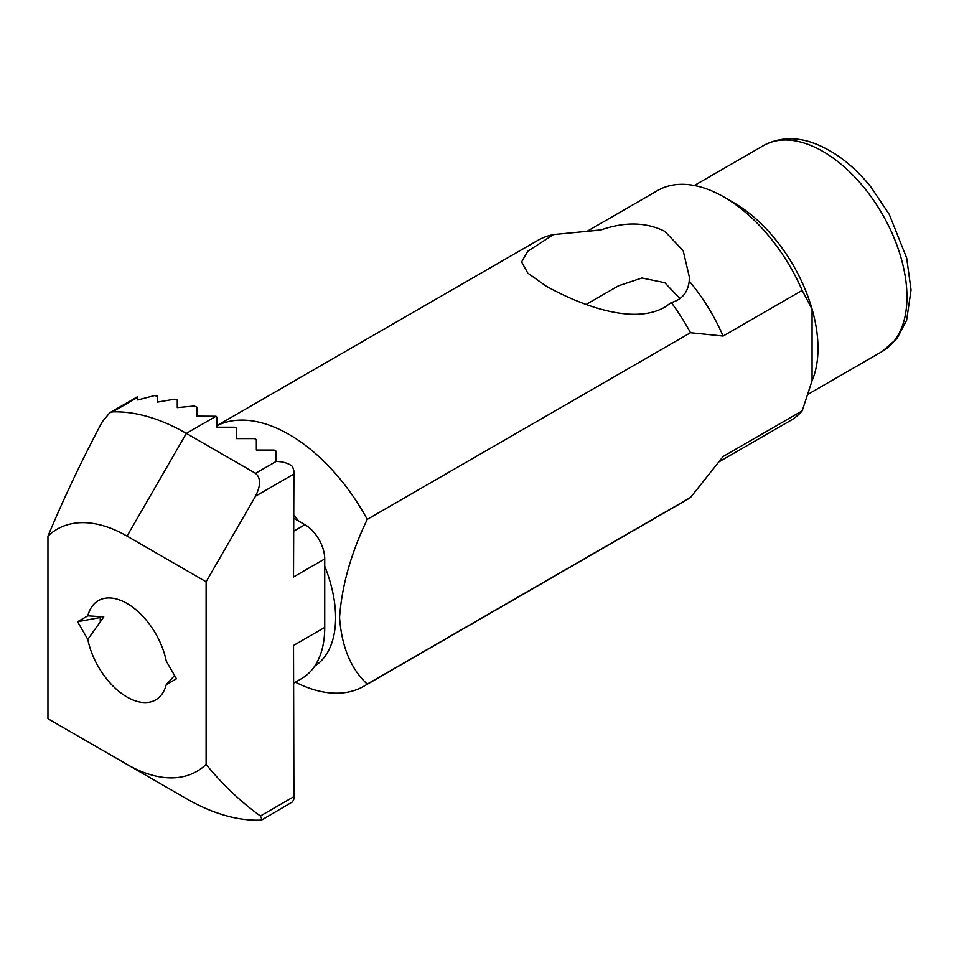 <?xml version="1.0" encoding="UTF-8"?>
<svg xmlns="http://www.w3.org/2000/svg" width="959" height="959" viewBox="0 0 959 959"><rect width="100%" height="100%" fill="white"/><g stroke="black" fill="none" stroke-linecap="round" stroke-linejoin="round"><path stroke-width="1.44" d="M553.511 234.571L600.802 230.004C624.741 221.601 646.066 222.044 664.779 231.347L683.18 250.695L689.341 277.007L689.221 281.059C687.927 292.423 681.957 299.592 671.324 302.588L664.779 307.144C632.532 325.796 578.601 304.195 546.162 286.142L527.798 273.099L521.588 261.903L527.774 251.21L553.511 234.571A149.58 86.358 -120 0 0 537.627 240.481L216.818 425.7M216.818 425.784A149.58 86.358 60 0 1 289.15 434.523A149.58 86.358 60 0 1 367.237 519.37L690.504 332.737A149.58 86.358 60 0 0 671.324 302.588M679.955 298.585L664.779 282.713L641.919 278.002L618.435 285.83M293.922 515.271A107.648 62.143 60 0 1 298.693 521.073M324.729 566.182A107.648 62.143 60 0 1 314.684 666.169M367.237 519.37C351.006 553.199 341.776 585.925 339.558 617.572C341.692 646.81 350.922 668.986 367.237 684.115A149.58 86.358 60 0 1 363.941 686.2A149.58 86.358 60 0 1 295.396 682.185M689.221 281.059A132.81 76.672 -120 0 1 723.098 336.058L802.18 290.409A132.81 76.672 -120 0 0 724.093 197.11L724.093 197.11A132.81 76.672 -120 0 0 657.682 190.529L587.256 231.191M600.802 230.004A132.81 76.672 -120 0 0 597.937 230.196L592.518 230.687M367.237 684.115L690.504 497.481A149.58 86.358 60 0 1 687.207 499.567L363.941 686.2M719.142 461.758L790.492 420.557A132.81 76.672 -120 0 0 802.18 410.86L723.098 456.52L690.504 497.481M802.18 290.409L812.069 309.122A118.832 68.604 -120 0 0 733.971 202.817L724.093 197.11M723.098 336.058L690.504 332.737M812.069 309.122L812.069 380.735L802.18 410.86M812.069 380.735A118.832 68.604 -120 0 0 733.971 202.817M100.287 621.096A57.456 33.169 60 0 1 100.239 618.807A57.456 33.169 60 0 1 100.275 616.793M87.808 639.389A57.312 33.097 -120 0 0 116.399 689.269A57.312 33.097 -120 0 0 155.694 699.89A57.312 33.097 -120 0 0 166.255 684.678L176.456 678.792L166.255 661.123A57.312 33.097 -120 0 0 137.664 611.231A57.312 33.097 -120 0 0 98.369 600.622A57.312 33.097 -120 0 0 87.808 615.834L77.607 621.72L87.808 639.389L103.788 616.877L87.808 615.834M174.562 675.508L166.255 684.678M127.032 536.105L206.113 581.765L206.113 764.395A139.798 80.712 60 0 1 127.032 764.395L47.95 718.747L47.95 536.117A139.798 80.712 60 0 1 127.032 536.105L186.346 433.384L255.538 473.326C260.872 477.858 260.872 485.47 255.538 496.163L293.514 474.237L293.514 576.97L324.729 558.941L324.729 627.426A111.831 64.565 60 0 1 301.57 678.624L293.922 683.036M206.113 581.765L255.538 496.163M186.346 798.643L127.032 764.395L186.346 798.643A223.675 129.141 -120 0 0 260.153 820.149L262.107 819.729L260.404 816.001C240.409 801.544 222.32 784.342 206.113 764.395M197.051 416.146L197.051 407.227L197.051 416.146L215.991 416.266L186.346 433.384A223.675 129.141 -120 0 0 112.527 411.879L109.746 412.778L102.241 421.828C82.246 459.361 64.157 497.457 47.95 536.117M77.607 621.72L100.251 617.524M293.922 518.316L304.962 524.693A27.955 16.147 60 0 1 324.729 558.941M256.353 450.035L256.353 440.229L256.353 450.035L273.327 450.035A2.793 1.618 180 0 1 276.132 451.641L276.132 461.447C283.025 461.567 288.491 463.245 292.519 466.482L293.922 470.929L293.514 576.97M293.922 470.929L293.514 474.237M262.107 819.741L292.519 801.88L293.922 799.051L293.514 796.881L260.404 816.001M293.922 799.051L293.514 645.455L293.514 796.881M236.585 438.611L236.585 428.817L236.585 438.611L253.56 438.611A2.793 1.618 180 0 1 256.353 440.229M216.818 427.199L216.818 417.405L216.818 427.199L233.792 427.199A2.793 1.618 180 0 1 236.585 428.817M215.991 416.266A2.793 1.618 180 0 1 216.818 417.405M137.736 396.906L137.736 399.951L154.711 395.54L157.504 396.415M177.271 407.611L177.271 399.963L177.271 407.611L194.245 406.017L197.051 407.227M157.504 395.839L157.504 402.109L174.478 399.184L177.271 399.963M822.942 151.45A118.832 68.604 -120 0 0 763.532 145.564C782.568 135.219 802.144 138.48 815.438 143.814C835.649 151.834 854.145 166.219 870.904 186.981L889.257 214.384L906.687 258.043L911.05 289.942L906.627 320.306L897.049 338.467L882.352 351.378A118.832 68.604 -120 0 0 864.946 188.707A118.832 68.604 -120 0 0 822.942 151.45M324.729 627.426L293.514 645.455M304.962 524.693L293.922 531.07M276.132 461.447L255.538 473.326M137.736 397.326L112.527 411.879M808.017 394.305L882.352 351.378M586.189 304.447L618.519 285.782M100.239 618.807L100.239 617.536M694.328 185.519L763.532 145.564M137.736 396.606L109.734 412.766"/></g></svg>

